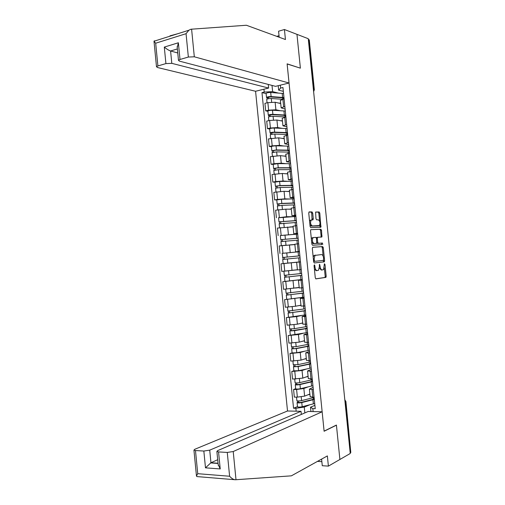 <?xml version="1.0" encoding="UTF-8"?>
<svg xmlns="http://www.w3.org/2000/svg" width="505" height="505" viewBox="0 0 505 505"><rect width="100%" height="100%" fill="white"/><g stroke="black" fill="none" stroke-linecap="round" stroke-linejoin="round"><path stroke-width="0.76" d="M314.211 267.24L314.994 267.17L314.836 265.605L314.363 264.847L314.053 265.693L315.278 277.813L315.947 278.874L325.921 277.378L326.186 276.267L324.986 264.443L324.418 263.761L323.572 269.582L322.228 269.948C321.155 269.859 320.454 268.736 320.126 266.564L319.507 264.273L319.362 266.653L320.126 266.564M312.702 213.059L312.033 211.93L309.199 211.911L308.744 213.047L310.102 226.474L310.777 227.597L320.89 227.218L319.798 213.078L319.147 211.967L315.612 212.043L315.96 218.728L316.622 219.839L318.27 219.82C320.069 221.095 320.448 223.008 319.406 225.546L312.342 225.962C310.499 224.7 310.102 222.768 311.156 220.161L313.05 219.795L313.277 218.753L312.702 213.059L311.699 213.198L311.029 212.068L308.934 212.056M314.994 267.17C315.328 269.361 316.042 270.503 317.14 270.585L318.529 270.207L319.362 266.653M308.258 38.702L350.243 453.49L339.897 459.474L336.418 425.052L324.096 431.131L287.13 63.971L300.38 68.156L296.965 34.346L308.258 38.702M312.759 247.273L312.317 248.454L313.668 261.899L314.344 262.979L324.362 261.83L324.614 260.744L323.288 247.627L322.638 246.554L312.759 247.273M321.729 244.654L312.563 245.278L311.882 244.18L310.531 230.741L310.771 229.68L320.89 229.251L310.771 229.68M319.899 229.377L320.549 230.463L321.54 230.343L320.89 229.251M321.54 230.343L321.874 237.003L317.721 237.299L317.285 238.448L317.67 242.217L318.327 243.303L322.449 243.038L322.733 244.534M171.801 63.346L165.918 63.592L164.302 47.091C166.637 49.042 168.733 50.336 170.589 50.992L171.801 63.346L268.628 88.053L255.574 91.266L287.515 410.994L194.785 449.28L193.939 450.113L195.479 450.542L203.843 451.041L209.72 450.157L210.951 462.738L205.484 467.845L203.843 451.041M308.321 39.365L309.294 39.946L314.331 89.732M345.906 401.563L350.805 452.53L345.666 401.746L344.839 400.074M350.18 452.884L350.805 452.53M310.146 396.646L314.097 397.315M307.848 386.988L303.852 388.503L296.593 389.494L297.357 397.126L304.616 396.122L309.881 394.039M297.357 397.126L294.333 397.094L293.575 389.475L295.677 388.692M313.321 389.576L309.388 389.128L313.1 387.36M296.593 389.494L293.575 389.475M308.321 378.498L312.26 379.021M293.878 370.777L291.77 371.484L292.534 379.091L302.811 378.112L308.094 376.238M311.484 371.289L307.564 370.96L311.295 369.389M306.125 369.117L302.047 370.5L291.77 371.484M306.497 360.362L310.423 360.747M292.092 352.881L289.971 353.5L290.735 361.107L301.005 360.122L306.308 358.449M309.647 353.02L305.74 352.812L309.489 351.436M304.427 351.265L300.241 352.515L289.971 353.5M304.679 342.245L308.587 342.491M307.589 332.536L288.172 335.541L288.936 343.135L299.2 342.144L304.42 340.711M307.81 334.764L303.915 334.67L307.684 333.496M302.779 333.42L298.436 334.544L288.172 335.541M302.861 324.134L306.756 324.242M305.809 314.836L286.379 317.588L287.137 325.182L297.401 324.185L302.741 322.922M305.98 316.528L302.097 316.553L305.878 315.568M301.226 315.581L296.637 316.584L286.379 317.588M301.043 306.049L304.919 306.011M304.029 297.142L284.586 299.654L285.344 307.242L295.595 306.232L300.955 305.184M304.149 298.303L300.279 298.449L304.079 297.66M299.894 297.735L284.586 299.654M299.225 287.97L303.088 287.8M285.098 281.411L282.787 281.733L283.551 289.315L299.175 287.459M302.318 280.098L298.461 280.357L302.28 279.764M299.421 279.82L282.787 281.733M300.488 261.906L296.65 262.278L297.413 269.923L301.258 269.601M300.481 261.83L281.001 263.831L281.758 271.4L297.394 269.746M296.65 262.278L281.001 263.831M299.446 251.572L295.602 251.856L299.433 251.414M283.135 253.251L299.465 251.736L282.125 253.371L283.147 259.387M298.657 243.726L294.832 244.218L295.602 251.856M294.87 244.559L279.208 245.935L279.966 253.504M297.653 233.714L293.79 233.802L297.603 233.247M280.376 235.526L294.055 234.352M296.833 225.565L293.026 226.215M293.089 226.884L277.415 228.064L278.173 235.62M295.861 215.869L291.978 215.768L295.779 215.092M295.917 216.481L278.558 217.75L286.619 216.714L291.505 216.695M295.008 207.416L291.215 208.205M291.316 209.215L285.862 209.158L275.629 210.2L276.386 217.756M294.068 198.042L290.167 197.745L293.954 196.95M276.778 199.967L274.6 199.904L277.561 199.45L284.826 198.856L289.397 199.008M293.184 189.28L289.409 190.215M289.548 191.572L284.069 191.307L273.843 192.355L274.6 199.904M292.275 180.228L288.355 179.736L292.136 178.827M274.998 182.21L272.814 182.065L275.768 181.566L283.04 181.011L287.433 181.32M291.366 171.163L287.604 172.237M287.73 173.928L282.282 173.468L272.062 174.522L272.814 182.065M290.489 162.427L286.55 161.745L290.312 160.723M273.224 164.466L271.034 164.239L273.981 163.702L281.247 163.184L285.54 163.639M289.548 153.065L285.798 154.271M286.007 156.31L280.49 155.641L270.276 156.702L271.034 164.239M288.696 144.645L284.744 143.767L288.494 142.625M271.45 146.734L269.247 146.431L272.195 145.85L279.461 145.364L283.684 145.97M287.724 134.974L283.993 136.318M284.233 138.705L278.703 137.833L268.496 138.9L269.247 146.431M286.909 126.869L282.939 125.802L286.676 124.546M269.676 129.015L267.467 128.636L270.409 128.011L277.674 127.563L281.853 128.308M285.912 116.901L282.194 118.385M282.465 121.112L276.923 120.038L269.651 120.468L266.716 121.112L267.467 128.636M285.129 109.118L281.14 107.855L284.864 106.486M267.902 111.315L265.687 110.854L268.622 110.185L275.894 109.781L280.035 110.664M284.094 98.847L280.395 100.463M280.704 103.531L275.137 102.256L267.865 102.654L264.936 103.336L265.687 110.854M310.935 411.524L310.499 407.219L314.905 405.345M309.597 404.865L304.269 407.099L304.85 412.907M296.164 411.19L295.873 408.286L304.269 407.099M272.012 85.414L272.637 91.639L264.229 92.068L261.969 92.617L293.544 408.242L295.873 408.286M264.229 92.068L263.938 89.208M280.332 85.162L280.622 88.066L278.665 90.174L278.211 85.686M310.499 407.219L312.835 408.633L315.24 408.684L282.952 87.498L280.622 88.066M312.835 408.633L313.125 411.575M283.343 91.373L278.665 90.174M272.637 91.639L278.23 93.034M297.47 406.62L293.544 408.242M266.129 93.627L261.969 92.617M314.388 269.007L316.13 270.68L317.077 270.592M319.375 267.959L321.224 270.036L322.171 269.954M315.764 278.836L324.923 277.46L325.188 276.355L324.336 267.934M323.143 256.161L322.291 247.734L321.647 246.661L312.627 247.317M314.268 262.979L323.37 261.931L323.579 257.986C323.257 255.833 322.562 254.697 321.496 254.577L314.975 255.404L314.161 258.913L314.331 260.567L314.798 261.319L323.566 260.359M313.618 261.363L314.798 261.319M315.581 255.113L313.965 255.505L313.201 257.222M320.549 230.463L321.117 236.069L322.108 235.955M321.874 237.003L320.877 237.123L321.117 236.069M317.689 237.299L316.345 237.83M316.843 242.993L317.329 243.416L322.449 243.038M321.736 244.641L321.451 243.145M313.536 237.514L312.999 237.767C311.907 240.405 312.292 242.343 314.148 243.574L316.654 243.334L316.521 238.493L315.852 237.394L313.536 237.514M313.441 237.52L311.989 237.88L311.383 239.225M311.692 242.248L313.144 243.688L314.148 243.574M316.465 243.423L313.144 243.688M312.071 219.896L311.699 213.198M311.56 219.921L310.152 220.294L309.597 221.48M309.918 224.693L311.339 226.089L312.342 225.962M318.017 225.899L311.339 226.089M319.602 221.114L318.807 213.211L318.15 212.1L315.568 212.087M319.911 227.326L319.943 224.454M314.116 397.46L301.58 400.61C299.276 401.046 297.704 401.077 296.877 400.705L296.871 400.61M309.912 394.348L307.829 394.847M313.51 399.152L313.441 398.464L313.807 398.697L312.002 399.682L300.816 402.453L298.556 402.498L298.606 400.97M313.498 399.026L312.86 399.436M313.441 398.464L314.205 398.344M314.306 399.392L301.782 402.573C299.471 403.009 297.899 403.041 297.073 402.662L297.458 402.302L297.312 400.888M314.722 403.495L302.198 406.727C299.888 407.175 298.316 407.2 297.489 406.809L297.477 406.708M313.226 399.297L312.848 399.291M298.764 402.586L297.458 402.302M312.33 379.703L299.781 382.607C297.47 383.017 295.898 383.068 295.078 382.752L295.072 382.67M308.119 376.515L305.973 376.989M311.73 381.433L311.667 380.839L312.027 381.035L310.215 381.919L299.01 384.475L296.757 384.545L296.801 382.96M311.667 380.839L312.431 380.719M312.526 381.635L299.976 384.57C297.666 384.98 296.1 385.025 295.273 384.709L295.665 384.387L295.513 382.91M312.936 385.732L300.393 388.724C298.083 389.14 296.517 389.185 295.69 388.85L295.684 388.762M296.965 384.621L295.665 384.387M310.543 361.959L297.975 364.623L293.279 364.743M306.333 358.695L304.098 359.143M309.95 363.733L309.9 363.221L310.253 363.385L308.435 364.168L297.211 366.516L294.964 366.605L294.996 364.963M309.9 363.221L310.663 363.114M310.739 363.897L298.171 366.579L293.481 366.769L293.872 366.491L293.714 364.938M311.149 367.987L298.588 370.733L293.885 370.834M295.166 366.668L293.872 366.491M235.999 479.718L235.286 479.75C233.518 479.636 231.631 478.469 229.611 476.247L227.269 452.436L233.222 451.533L235.999 479.718L291.372 475.836L327.366 455.914L328.395 466.121L339.897 459.474L336.431 425.172L324.109 431.251L322.152 411.783L233.222 451.533M328.395 466.121L322.272 465.717L321.603 459.102M287.515 410.994L301.018 411.304L209.72 450.157M317.475 461.387L321.862 461.665M322.152 411.783L308.183 411.468L217.674 450.624L216.885 451.451L218.551 451.918L227.269 452.436M301.327 414.428L301.018 411.304M217.699 459.708L210.951 462.738L218.046 463.236M234.673 479.699L196.906 476.575L196.47 476.045L193.939 450.113M218.551 451.918L220.224 468.943L218.166 464.512M195.479 450.542L197.739 473.69L196.47 476.045M169.813 36.246L169.983 35.842L177.773 33.728M289.049 83.016L194.318 56.8L188.352 57.04L180.007 59.476L178.486 60.36L179.42 61.13L275.553 86.342L289.049 83.016L287.124 63.857L300.178 68.093M279.031 35.703L276.772 36.354M188.352 57.04L186.055 33.69L188.889 30.218L190.89 29.233L246.389 25.25L285.439 39.523L284.429 29.511L278.577 31.222L279.183 37.237M284.429 29.511L296.965 34.346L300.368 68.042M165.918 63.592L157.901 65.934L156.493 66.742L157.491 67.506L255.574 91.266M268.262 84.43L268.628 88.053M177.362 48.941L170.589 50.992L177.76 52.968M177.23 47.577L178.366 42.767L180.007 59.476M154.341 40.791L154.006 41.29L155.679 43.209L157.901 65.934M308.763 344.233L296.176 346.651L291.486 346.834M304.54 340.888L302.192 341.323M308.17 346.045L308.132 345.622L306.649 346.43L295.412 348.57L293.165 348.684L293.197 346.985M308.132 345.622L308.89 345.515M308.959 346.165L296.372 348.608L291.688 348.841L292.079 348.601L291.915 346.985M309.369 350.255L296.788 352.755L292.092 352.919M293.373 348.728L292.079 348.601M306.983 326.52L294.371 328.692L289.693 328.938M302.754 323.099L300.216 323.516M306.396 328.37L306.365 328.035L304.868 328.711L291.372 330.775L291.398 329.02M306.365 328.035L307.122 327.941M307.179 328.452L294.573 330.649L289.889 330.933L290.293 330.737L290.123 329.045M291.574 330.807L290.293 330.737M300.342 305.304L300.961 305.216M305.203 308.82L287.9 311.055M300.967 305.323L298.089 305.746M304.622 310.714L289.58 312.879L289.599 311.067M304.597 310.468L305.361 310.373M305.399 310.752L288.102 313.037L288.5 312.879L288.33 311.124M289.782 312.898L288.5 312.879M297.786 287.673L299.181 287.496M303.423 291.139L286.114 293.184M299.187 287.56L295.52 288.033M302.849 293.064L287.793 295.002L287.806 293.134M302.83 292.906L303.593 292.818M303.619 293.064L286.31 295.154L286.714 295.04L286.531 293.216M286.31 295.154L286.72 299.257M287.989 295.008L286.714 295.04M285.432 271.059L289.195 270.686M292.041 270.377L297.401 269.796M301.649 273.47L284.328 275.332M297.407 269.815L284.119 271.185M301.075 275.433L286 277.138L286.007 275.212M301.068 275.364L301.832 275.282M301.845 275.395L284.523 277.289L284.934 277.213L284.744 275.32M302.255 279.473L284.934 281.411L284.523 277.289M286.202 277.131L284.934 277.213M299.875 255.852L282.952 257.462M299.875 255.814L282.541 257.493M284.41 259.261L284.214 257.316M300.065 257.739L282.731 259.437L283.147 263.553L287.8 263.092L287.383 258.964M300.475 261.811L287.8 263.092M297.344 238.297L280.755 239.654L280.338 235.538L297.691 234.105M297.357 238.41L298.12 238.341M298.101 238.171L280.755 239.654M282.617 241.365L282.428 239.471M292.275 244.729L294.863 244.515M298.297 240.096L280.944 241.598L281.354 245.695M294.857 244.47L289.99 244.875M285.874 245.215L281.657 245.657M281.354 241.523L281.171 239.667M295.577 220.71L278.968 221.834L278.558 217.724M295.595 220.912L296.359 220.849M296.328 220.546L278.968 221.834M280.824 223.488L280.641 221.638M292.124 226.909L293.089 226.846M296.523 222.465L279.164 223.797M293.077 226.764L289.838 226.966M279.568 223.671L279.391 221.884M293.809 203.143L280.887 203.591L277.611 204.115L277.182 204.026L276.778 199.961M293.841 203.427L294.604 203.37M294.56 202.934L281.815 203.408L277.182 204.026M294.15 198.869L281.405 199.286L276.772 199.917M279.038 205.623L278.855 203.818M290.867 209.215L291.316 209.19M294.75 204.853L282.011 205.352L277.384 206.002M291.303 209.064L288.576 209.19M277.782 205.832L277.611 204.115M292.048 185.581L292.079 185.954L290.482 185.531L279.101 185.777L275.831 186.364L275.402 186.231L274.998 182.185M292.079 185.954L292.843 185.903M292.786 185.335L280.029 185.569L275.402 186.231M292.382 181.276L279.612 181.453L274.991 182.128M277.251 187.772L277.075 186.017M292.982 187.248L280.224 187.507L275.604 188.22M289.529 191.382L287.055 191.452M276.001 188.011L275.831 186.364M290.28 168.039L290.325 168.493L288.715 167.938L277.314 167.976L274.057 168.626L273.622 168.455L273.218 164.422M290.325 168.493L291.095 168.449M291.019 167.748L278.242 167.742L273.622 168.455M290.615 163.696L277.826 163.633L273.211 164.352M275.465 169.939L275.294 168.228M291.215 169.667L278.438 169.68L273.824 170.456M287.749 173.714L285.426 173.733M274.215 170.204L274.057 168.626M288.519 150.509L288.576 151.052L288.885 150.812L286.947 150.364L275.534 150.193L272.283 150.9L271.841 150.692L271.444 146.671M288.576 151.052L289.34 151.014M289.258 150.181L276.456 149.928L271.841 150.692M288.847 146.128L276.046 145.825C273.71 145.888 272.176 146.141 271.438 146.595M273.678 152.119L273.514 150.452M289.447 152.093L276.652 151.872L272.043 152.699M285.981 156.058L283.747 156.039M272.435 152.409L272.283 150.9M286.758 132.992L286.821 133.617L287.13 133.345L285.186 132.796L273.754 132.424L270.51 133.194L270.068 132.941L269.664 128.939M286.821 133.617L287.585 133.585M287.49 132.626L274.669 132.133C272.34 132.177 270.806 132.449 270.068 132.941M287.086 128.573L274.259 128.03C271.924 128.068 270.39 128.339 269.657 128.851M271.892 134.317L271.734 132.695M287.68 134.538L274.865 134.071C272.53 134.122 270.996 134.387 270.263 134.873L270.27 134.961M284.208 138.421L282.049 138.357M270.655 134.627L270.51 133.194M284.997 115.487L285.072 116.201L285.375 115.897L283.425 115.247L271.974 114.673L268.736 115.5L268.294 115.209L267.89 111.22M285.072 116.201L285.836 116.175M285.729 115.083L272.889 114.351C270.554 114.37 269.02 114.654 268.294 115.209M285.319 111.037L272.479 110.254C270.143 110.26 268.609 110.551 267.884 111.119M284.309 115.329L285.028 115.765M270.112 116.522L269.954 114.951M285.678 116.952L273.085 116.289C270.749 116.308 269.216 116.592 268.483 117.141L268.496 117.236M282.434 120.79L280.325 120.695M268.875 116.863L268.736 115.5M284.978 115.481L284.34 115.62M283.242 98.002L283.324 98.803L283.627 98.462L281.657 97.711L270.2 96.928L266.968 97.819L266.52 97.484L266.122 93.513M283.324 98.803L283.999 98.784M283.968 97.553L271.109 96.588C268.774 96.575 267.24 96.878 266.52 97.484M283.558 93.513L270.699 92.491C268.363 92.472 266.829 92.775 266.11 93.4M282.548 97.812L282.617 98.45L283.305 98.614M268.332 98.746L268.18 97.219M282.371 99.258L271.305 98.519C268.963 98.513 267.435 98.816 266.709 99.416L266.722 99.529M280.666 103.178L278.596 103.052M267.094 99.113L266.968 97.819M283.273 98.292L282.617 98.45M269.651 120.468L270.409 128.011M271.438 138.301L272.195 145.85M273.224 156.146L273.981 163.702M275.01 174.01L275.768 181.566M276.803 191.881L277.561 199.45M278.596 209.777L279.353 217.346M280.389 227.679L281.146 235.261M282.181 245.6L282.939 253.188M283.98 263.534L284.738 271.128M285.773 281.487L286.537 289.081M287.572 299.446L288.336 307.053M289.378 317.424L290.135 325.037M291.177 335.421L291.94 343.04M292.982 353.431L293.746 361.05M294.787 371.453L295.551 379.085M267.865 102.654L268.622 110.185M275.137 102.256L275.894 109.781M276.923 120.038L277.674 127.563M284.694 117.173L285.458 124.804M278.703 137.833L279.461 145.364M286.505 135.226L287.276 142.864M280.49 155.641L281.247 163.184M288.323 153.293L289.094 160.944M282.282 173.468L283.04 181.011M290.141 171.378L290.912 179.035M284.069 191.307L284.826 198.856M291.959 189.476L292.73 197.139M285.862 209.158L286.619 216.714M293.777 207.593L294.548 215.263M287.654 227.029L288.412 234.591M295.602 225.722L296.372 233.398M289.447 244.912L290.205 252.481M297.426 243.864L298.196 251.547M291.24 262.808L292.004 270.383M299.25 262.026L300.02 269.714M293.039 280.717L293.796 288.305M301.075 280.199L301.851 287.894M294.838 298.644L295.595 306.232M302.905 298.392L303.675 306.093M296.637 316.584L297.401 324.185M304.736 316.597L305.506 324.305M298.436 334.544L299.2 342.144M306.567 334.815L307.343 342.529M300.241 352.515L301.005 360.122M308.397 353.052L309.174 360.772M302.047 370.5L302.811 378.112M310.234 371.301L311.011 379.028M303.852 388.503L304.616 396.122M312.065 389.57L312.848 397.302M282.876 99.131L283.646 106.763M345.035 402.03L345.9 401.494L344.808 399.808M313.39 89.385L314.059 89.574L309.003 39.63M313.586 91.361L314.059 89.574L314.344 89.808L313.611 91.601M319.204 265.087L319.968 265.018M324.242 264.513L324.986 264.443M325.188 276.355L326.186 276.267M324.765 277.542L325.763 277.46M314.053 265.674L314.836 265.605M321.647 246.661L322.638 246.554M322.291 247.734L323.288 247.627M323.617 260.845L324.614 260.744M323.194 262.013L324.191 261.912M313.542 260.643L314.331 260.567M313.378 258.996L314.161 258.913M316.521 238.537L317.285 238.448M316.9 242.299L317.67 242.217M317.329 243.416L318.327 243.303M312.273 218.886L313.277 218.753M317.879 225.918L318.876 225.792M318.15 212.1L319.147 211.967M318.807 213.211L319.798 213.078M320.126 226.303L321.123 226.177M311.029 212.068L312.033 211.93M312.778 397.864L312.721 397.296M301.58 400.61L301.207 396.873M313.384 403.912L312.974 399.802M302.198 406.727L301.782 402.573M310.985 380.069L310.884 379.028M299.781 382.607L299.396 378.813M311.598 386.11L311.181 382.007M300.393 388.724L299.976 384.57M309.199 362.293L309.047 360.772M297.975 364.623L297.59 360.766M309.811 368.334L309.395 364.231M298.588 370.733L298.171 366.579M197.739 473.69L229.611 476.247M220.224 468.943L205.484 467.845M186.055 33.69L155.679 43.209M164.302 47.091L178.366 42.767M191.597 29.164L194.318 56.8M307.419 344.53L307.217 342.535M296.176 346.651L295.779 342.737M308.025 350.565L307.608 346.468M296.788 352.755L296.372 348.608M305.632 326.785L305.386 324.311M294.371 328.692L293.973 324.715M306.238 332.814L305.828 328.717M294.983 334.796L294.573 330.649M303.852 309.054L303.555 306.099M292.578 310.752L292.168 306.712M304.458 315.076L304.048 310.985M293.184 316.843L292.774 312.709M302.072 291.334L301.725 287.907M290.779 292.824L290.369 288.727M302.678 297.35L302.261 293.266M291.391 298.916L290.975 294.775M300.292 273.628L299.901 269.727M288.98 274.909L288.57 270.781M300.898 279.644L300.488 275.56M289.592 280.995L289.176 276.86M298.512 255.94L298.101 251.862M287.187 257.013L286.777 252.885M299.118 261.95L298.707 257.866M296.738 238.265L296.328 234.187M285.394 239.13L284.984 235.002M297.3 243.883L296.934 240.191M286.007 245.203L285.59 241.074M294.964 220.603L294.554 216.531M283.608 221.259L283.191 217.137M295.475 225.735L295.154 222.528M284.208 227.263L283.797 223.204M293.19 202.953L292.78 198.888M281.815 203.408L281.405 199.286M293.657 207.612L293.38 204.879M282.409 209.341L282.011 205.352M291.417 185.322L291.006 181.257M280.029 185.569L279.612 181.453M291.833 189.495L291.612 187.241M280.616 191.433L280.224 187.507M289.649 167.704L289.239 163.639M278.242 167.742L277.826 163.633M290.015 171.397L289.838 169.623M278.823 173.543L278.438 169.68M287.875 150.099L287.471 146.04M276.456 149.928L276.046 145.825M288.197 153.318L288.071 152.018M277.03 155.66L276.652 151.872M286.108 132.512L285.704 128.453M274.669 132.133L274.259 128.03M286.385 135.252L286.303 134.425M275.238 137.796L274.865 134.071M284.34 114.932L283.936 110.879M272.889 114.351L272.479 110.254M284.567 117.198L284.536 116.851M273.451 119.95L273.085 116.289M282.579 97.37L282.169 93.324M271.109 96.588L270.699 92.491M271.665 102.117L271.305 98.519M280.376 100.268L281.14 107.855M309.388 389.128L310.158 396.816M307.564 370.96L308.334 378.643M305.74 352.812L306.51 360.488M303.915 334.67L304.692 342.346M302.097 316.553L302.867 324.216M300.279 298.449L301.049 306.106M298.461 280.357L299.231 288.008M293.02 226.171L293.79 233.802M291.208 208.142L291.978 215.768M289.403 190.126L290.167 197.745M287.591 172.123L288.355 179.736M285.786 154.139L286.55 161.745M283.98 136.167L284.744 143.767M282.175 118.208L282.939 125.802M324.923 277.46L325.921 277.378M323.37 261.931L324.362 261.83M313.965 255.505L314.975 255.404M316.528 237.508L317.525 237.388M311.989 237.88L312.999 237.767M312.26 219.896L313.05 219.795M310.152 220.294L311.156 220.161M320.018 227.326L320.89 227.218M296.877 400.705L296.517 397.119M297.489 406.809L297.073 402.662M295.078 382.752L294.712 379.085M295.69 388.85L295.273 384.709M293.285 364.812L292.906 361.069M293.891 370.91L293.481 366.769M216.885 451.451L218.261 465.421M218.065 463.451L210.585 462.927M178.486 60.36L177.141 46.643M156.493 66.742L154.006 41.29M188.889 30.218L153.993 41.24M291.492 346.891L291.107 343.065M292.098 352.976L291.688 348.841M289.693 328.982L289.308 325.075M290.306 335.061L289.889 330.933M287.907 311.086L287.503 307.103M288.513 317.165L288.102 313.037M286.114 293.209L285.71 289.144M284.328 275.339L283.911 271.223M279.562 227.787L279.164 223.772M277.775 209.891L277.378 205.964M275.982 192.014L275.597 188.169M274.196 174.149L273.817 170.393M272.403 156.304L272.037 152.624M270.623 138.465L270.263 134.873M268.837 120.644L268.483 117.141M267.057 102.843L266.709 99.416"/></g></svg>
